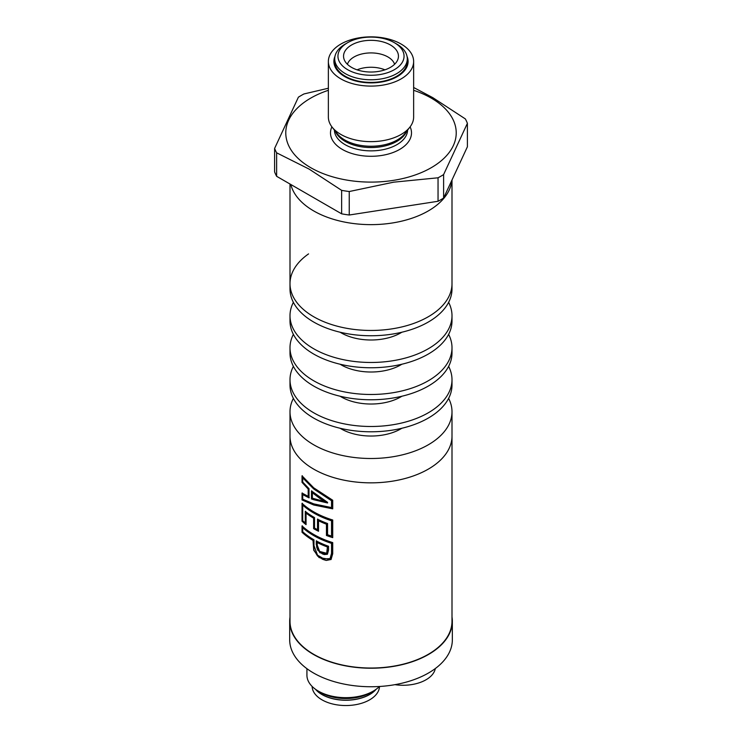 <?xml version="1.0" encoding="UTF-8"?>
<svg xmlns="http://www.w3.org/2000/svg" width="742" height="742" viewBox="0 0 742 742"><rect width="100%" height="100%" fill="white"/><g stroke="black" fill="none" stroke-linecap="round" stroke-linejoin="round"><path stroke-width="1.11" d="M394.586 64.285A23.976 13.838 0 0 0 378.151 53.545A23.976 13.838 0 0 0 354.045 56.976A23.976 13.838 0 0 0 347.414 64.285M390.413 67.383A27.445 15.851 180 0 1 362.959 71.334A27.445 15.851 180 0 1 344.047 59.184A27.445 15.851 180 0 1 351.587 44.974A27.445 15.851 180 0 1 383.874 42.183A27.445 15.851 180 0 1 397.953 59.184A27.445 15.851 180 0 1 390.413 67.383M396.664 44.01L394.373 42.693A33.047 19.079 180 0 1 394.373 69.674A33.047 19.079 180 0 1 347.627 69.674A33.047 19.079 180 0 1 347.627 42.693A33.047 19.079 180 0 1 394.373 42.693L396.664 44.01A36.293 20.952 0 0 1 407.293 58.822L407.293 61.475A36.293 20.952 0 0 1 384.885 80.832A36.293 20.952 0 0 1 345.336 76.287A36.293 20.952 0 0 1 334.707 61.475L334.707 58.822A36.293 20.952 0 0 0 345.336 73.644A36.293 20.952 0 0 0 384.885 78.179A36.293 20.952 0 0 0 407.293 58.822M347.627 42.693L345.336 44.01A36.293 20.952 0 0 0 334.707 58.822M401.153 44.066A42.637 24.616 0 0 0 354.685 38.732A42.637 24.616 0 0 0 328.363 61.475A42.637 24.616 0 0 0 340.847 78.875A42.637 24.616 0 0 0 387.315 84.217A42.637 24.616 0 0 0 413.637 61.475A42.637 24.616 0 0 0 401.153 44.066M413.637 61.475L413.637 117.023A42.637 24.616 180 0 1 409.927 127.077A42.637 24.616 180 0 1 340.847 134.432A42.637 24.616 180 0 1 332.073 127.077A42.637 24.616 180 0 1 328.363 117.023L328.363 61.475M413.637 87.491L432.855 97.684L465.364 118.924A98.825 57.051 180 0 1 467.395 123.32L443.605 174.583A98.825 57.051 180 0 1 440.878 176.225A98.825 57.051 180 0 1 438.04 177.792L393.64 182.18L349.241 191.529A98.825 57.051 180 0 1 341.645 190.36L309.145 169.111L276.636 152.824A98.825 57.051 180 0 1 274.605 148.437L298.395 97.174A98.825 57.051 180 0 1 301.122 95.532A98.825 57.051 180 0 1 303.96 93.956L328.363 88.233M328.363 90.301A85.209 49.195 0 0 0 310.74 167.692A85.209 49.195 0 0 0 431.26 167.692A85.209 49.195 0 0 0 431.26 98.111A85.209 49.195 0 0 0 413.637 90.301M274.605 148.437L274.605 171.912A98.825 57.051 0 0 0 276.636 176.308L341.645 213.835A98.825 57.051 0 0 0 349.241 215.013L438.04 201.277L438.04 177.792M438.04 201.277A98.825 57.051 0 0 0 440.878 199.7A98.825 57.051 0 0 0 443.605 198.058L467.395 146.795L467.395 123.32M290.808 184.489A80.999 46.765 0 0 0 345.382 222.238A80.999 46.765 0 0 0 428.273 210.941A80.999 46.765 0 0 0 451.906 180.176A80.999 46.765 0 0 1 400.142 221.506A80.999 46.765 0 0 1 313.727 210.941A80.999 46.765 0 0 1 290.808 184.489M357.069 69.831A23.976 13.838 180 0 1 384.931 69.831M443.605 198.058L443.605 174.583M349.241 215.013L349.241 191.529M341.645 213.835L341.645 190.36M276.636 176.308L276.636 152.824M407.043 56.401A37.1 21.416 180 0 1 408.1 61.475A37.1 21.416 180 0 1 385.2 81.258A37.1 21.416 180 0 1 344.77 76.621A37.1 21.416 180 0 1 333.9 61.475A37.1 21.416 180 0 1 334.957 56.401M337.035 133.486A37.1 21.416 0 0 0 344.77 140.006A37.1 21.416 0 0 0 404.965 133.486M448.622 398.38A80.999 46.765 180 0 1 451.999 411.736A80.999 46.765 180 0 1 433.43 441.536A80.999 46.765 180 0 1 343.574 455.736A80.999 46.765 180 0 1 290.001 411.736A80.999 46.765 180 0 1 293.378 398.38M433.43 465.874A80.999 46.765 180 0 1 343.574 480.083A80.999 46.765 180 0 1 290.001 436.073A80.999 46.765 0 0 0 313.727 469.148A80.999 46.765 0 0 0 401.997 479.286A80.999 46.765 0 0 0 451.999 436.073A80.999 46.765 180 0 1 433.43 465.874M448.622 366.363A80.999 46.765 180 0 1 451.999 379.728A80.999 46.765 180 0 1 433.43 409.528A80.999 46.765 180 0 1 343.574 423.728A80.999 46.765 180 0 1 290.001 379.728A80.999 46.765 180 0 1 293.378 366.363M451.999 379.728L451.999 385.015A80.999 46.765 180 0 1 433.43 414.815A80.999 46.765 180 0 1 343.574 429.024A80.999 46.765 180 0 1 290.001 385.015L290.001 379.728M448.622 334.354A80.999 46.765 180 0 1 451.999 347.72A80.999 46.765 180 0 1 433.43 377.511A80.999 46.765 180 0 1 343.574 391.72A80.999 46.765 180 0 1 290.001 347.72A80.999 46.765 180 0 1 293.378 334.354M451.999 347.72L451.999 353.007A80.999 46.765 180 0 1 433.43 382.807A80.999 46.765 180 0 1 343.574 397.007A80.999 46.765 180 0 1 290.001 353.007L290.001 347.72M448.622 302.346A80.999 46.765 180 0 1 451.999 315.702A80.999 46.765 180 0 1 433.43 345.503A80.999 46.765 180 0 1 343.574 359.712A80.999 46.765 180 0 1 290.001 315.702A80.999 46.765 180 0 1 293.378 302.346M451.999 315.702L451.999 320.998A80.999 46.765 180 0 1 433.43 350.79A80.999 46.765 180 0 1 343.574 364.999A80.999 46.765 180 0 1 290.001 320.998L290.001 315.702M290.001 184.016L290.001 283.694A80.999 46.765 0 0 0 313.727 316.76A80.999 46.765 0 0 0 401.997 326.897A80.999 46.765 0 0 0 451.999 283.694A80.999 46.765 180 0 1 433.43 313.495A80.999 46.765 180 0 1 343.574 327.695A80.999 46.765 180 0 1 290.001 283.694A80.999 46.765 180 0 1 308.57 253.894M451.999 179.972L451.999 288.981A80.999 46.765 180 0 1 433.43 318.782A80.999 46.765 180 0 1 343.574 332.991A80.999 46.765 180 0 1 290.001 288.981L290.001 283.694M326.962 502.436L320.442 498.856L312.363 492.753L312.363 498.188L327.139 502.278L320.646 498.707L312.363 492.753M290.001 411.736L290.001 621.258A80.999 46.765 0 0 0 313.727 654.333A80.999 46.765 0 0 0 401.997 664.47A80.999 46.765 0 0 0 451.999 621.258L451.999 411.736M313.727 550.239L313.022 540.399A80.999 46.765 180 0 1 302.031 532.264L302.031 525.911A80.999 46.765 -0 0 0 313.727 534.453A80.999 46.765 -0 0 0 332.722 542.597L332.722 553.699L331.034 559.551L319.106 557.604L313.727 550.239M326.443 535.474L326.443 524.195A80.999 46.765 180 0 1 318.531 520.763L318.531 531.263A80.999 46.765 180 0 1 313.727 528.703A80.999 46.765 180 0 1 313.616 528.647L313.616 518.148A80.999 46.765 180 0 1 306.056 513.084L306.056 524.631A80.999 46.765 180 0 1 302.031 521.209L302.031 503.308A80.999 46.765 -0 0 0 313.727 511.859A80.999 46.765 -0 0 0 332.722 520.003L332.722 537.635A80.999 46.765 180 0 1 326.443 535.474L326.619 535.316A80.674 46.579 -0 0 0 332.722 537.421M313.727 504.996L302.031 499.95L302.031 493.059L308.19 496.37L308.19 489.015L302.031 482.365L302.031 475.835L313.727 487.837L332.722 500.256L332.722 508.836L313.727 504.996M331.535 507.593L331.535 500.729L313.727 488.959L302.717 477.857L302.717 482.087L309.006 488.681L309.006 497.854L302.717 494.589L302.717 499.199L313.727 503.874L331.535 507.593L331.693 500.562L313.959 488.82M313.727 499.728L311.482 498.967L311.482 490.944L327.556 502.353L327.556 502.974L313.727 499.728M308.19 496.37L308.44 488.904L302.309 482.263L302.309 475.733M332.722 508.66L313.959 504.857L302.309 499.848L302.309 492.966M309.256 497.743L302.717 494.589M313.949 488.811L302.717 477.857M327.556 502.788L311.723 498.837L311.723 490.814M313.727 512.991A80.999 46.765 180 0 1 302.717 505.089L302.717 520.708A80.999 46.765 -0 0 0 305.296 522.897L305.296 511.396A80.999 46.765 -0 0 0 313.727 517.118A80.999 46.765 -0 0 0 314.534 517.573L314.534 528.072A80.999 46.765 -0 0 0 317.511 529.658L317.511 519.168A80.999 46.765 -0 0 0 327.556 523.518L327.556 534.732A80.999 46.765 -0 0 0 331.535 536.095L331.535 520.763A80.999 46.765 180 0 1 313.727 512.991M302.031 521.209L302.309 503.215M302.309 521.107A80.674 46.579 -0 0 0 306.056 524.316M306.056 513.084L306.316 512.972A80.674 46.579 -0 0 0 313.847 518.018L313.616 518.148M313.616 528.647L313.847 518.018M313.847 528.508A80.674 46.579 -0 0 0 313.949 528.573A80.674 46.579 -0 0 0 318.531 531.022M305.296 522.897L305.556 511.284M302.717 505.089L302.996 504.987A80.674 46.579 -0 0 0 313.949 512.861A80.674 46.579 -0 0 0 331.693 520.596L331.535 520.763M313.727 535.594A80.999 46.765 180 0 1 302.717 527.683L302.717 531.764A80.999 46.765 -0 0 0 313.727 539.666A80.999 46.765 -0 0 0 313.968 539.805L313.968 545.602L317.52 555.164L323.929 558.939L330.069 558.596L331.535 553.319L331.535 543.357A80.999 46.765 180 0 1 313.727 535.594M302.031 532.264L302.309 525.809M302.309 532.162A80.674 46.579 -0 0 0 313.254 540.269L313.022 540.399M331.108 559.468L326.183 560.442L322.742 559.347L317.52 555.99L313.949 550.1L313.254 540.269M302.717 527.683L302.996 527.581A80.674 46.579 -0 0 0 313.949 535.455A80.674 46.579 -0 0 0 331.693 543.2L331.535 543.357M326.721 553.115L327.417 546.975A80.999 46.765 180 0 1 317.242 542.541L317.242 545.212L319.644 551.436L326.536 553.254L327.222 552.271L327.417 546.975M317.242 542.541L317.455 542.402A80.674 46.579 -0 0 0 327.593 546.817M327.426 554.255L319.811 552.716L316.287 544.758L316.287 540.927A80.999 46.765 -0 0 0 328.548 546.27L328.548 550.147L327.426 554.255L324.31 554.552L322.343 553.875L317.808 550.258L316.695 547.142L316.5 540.788M329.995 558.67L331.006 557.251L331.693 553.161L331.693 543.2M326.619 535.316L326.443 524.195M318.531 520.763L318.735 520.624A80.674 46.579 -0 0 0 326.619 524.038M317.724 519.029L317.511 529.658M331.693 520.596L331.535 536.095M290.001 617.186A81.323 46.95 0 0 0 289.686 621.267A81.323 46.95 0 0 0 313.514 654.472A81.323 46.95 0 0 0 402.136 664.647A81.323 46.95 0 0 0 452.342 621.267A81.323 46.95 0 0 0 451.999 616.982M289.686 621.267L289.686 639.789A81.323 46.95 0 0 0 313.514 672.985A81.323 46.95 0 0 0 402.136 683.169A81.323 46.95 0 0 0 452.342 639.789L452.342 621.267M375.702 689.568A33.538 19.357 180 0 1 369.525 694.484A33.538 19.357 180 0 1 315.925 689.568M379.431 686.489A38.881 22.445 180 0 1 373.309 691.09L370.768 692.555A35.291 20.377 180 0 1 320.859 692.555L318.318 691.09A38.881 22.445 180 0 1 306.928 675.211L306.928 668.7M370.768 692.555L373.309 691.09A38.881 22.445 180 0 1 318.318 691.09M319.542 691.757A35.579 20.544 -0 0 0 370.972 692.434M394.93 684.662A32.398 18.708 -0 0 0 435.313 668.542M312.122 686.415A33.696 19.459 -0 0 0 334.373 704.381A33.696 19.459 -0 0 0 371.362 698.769A33.696 19.459 -0 0 0 379.505 686.489M315.461 689.244A33.696 19.459 -0 0 0 371.362 693.473A33.696 19.459 -0 0 0 376.166 689.244M409.927 127.077L404.9 133.569A37.137 21.435 180 0 1 344.742 139.969A37.137 21.435 180 0 1 337.1 133.569L332.073 127.077M335.43 131.408A36.608 21.138 -0 0 0 345.113 141.351A36.608 21.138 -0 0 0 380.878 146.758A36.608 21.138 -0 0 0 406.57 131.408M407.608 130.063A36.608 21.138 180 0 1 396.887 144.671A36.608 21.138 180 0 1 345.113 144.671A36.608 21.138 180 0 1 334.392 130.063M331.887 126.826A40.504 23.382 0 0 0 350.734 153.149A40.504 23.382 0 0 0 399.641 149.439A40.504 23.382 0 0 0 410.113 126.826M401.867 428.255A42.09 24.3 180 0 1 344.186 430.462A42.09 24.3 180 0 1 340.133 428.255M401.867 396.247A42.09 24.3 180 0 1 344.186 398.454A42.09 24.3 180 0 1 340.133 396.247M401.867 364.229A42.09 24.3 180 0 1 344.186 366.446A42.09 24.3 180 0 1 340.133 364.229M401.867 332.221A42.09 24.3 180 0 1 344.186 334.429A42.09 24.3 180 0 1 340.133 332.221"/></g></svg>
